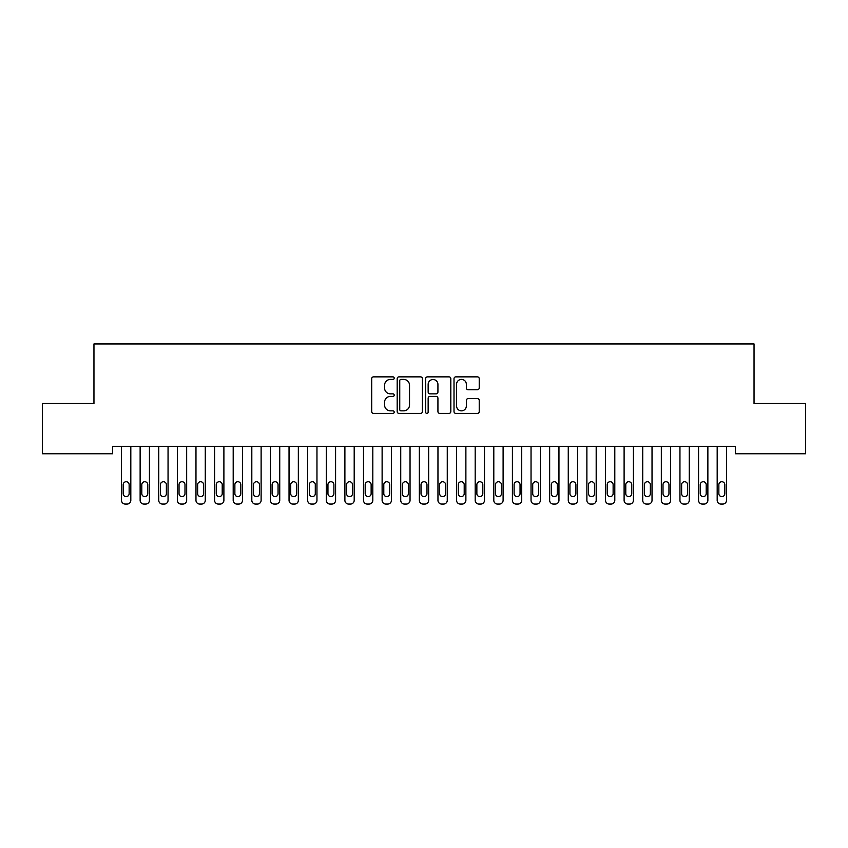 <?xml version="1.0" encoding="UTF-8"?>
<svg xmlns="http://www.w3.org/2000/svg" width="848" height="848" viewBox="0 0 848 848"><rect width="100%" height="100%" fill="white"/><g stroke="black" fill="none" stroke-linecap="round" stroke-linejoin="round"><path stroke-width="1.27" d="M394.214 378.134A1.283 1.283 0 0 0 392.942 376.862L373.523 376.862A1.823 1.823 0 0 0 371.7 378.685L371.7 411.577A1.823 1.823 0 0 0 373.523 413.4L392.942 413.4A1.283 1.283 0 0 0 394.214 412.117A1.283 1.283 0 0 0 392.942 410.845L390.43 410.845A5.851 5.851 0 0 1 384.579 404.994L384.579 402.259A5.851 5.851 0 0 1 390.43 396.408L392.942 396.408A1.283 1.283 0 0 0 394.214 395.126A1.283 1.283 0 0 0 392.942 393.854L390.43 393.854A5.851 5.851 0 0 1 384.579 388.002L384.579 385.257A5.851 5.851 0 0 1 390.43 379.416L392.942 379.416A1.283 1.283 0 0 0 394.214 378.134M477.403 389.741A1.823 1.823 0 0 0 479.226 387.907L479.226 378.685A1.823 1.823 0 0 0 477.403 376.862L455.842 376.862A1.823 1.823 0 0 0 454.009 378.685L454.009 411.577A1.823 1.823 0 0 0 455.842 413.4L477.403 413.4A1.823 1.823 0 0 0 479.226 411.577L479.226 400.426A1.823 1.823 0 0 0 477.403 398.602L468.17 398.602A1.823 1.823 0 0 0 466.347 400.426L466.347 405.959A4.887 4.887 0 0 1 461.46 410.845A4.887 4.887 0 0 1 456.574 405.959L456.574 384.303A4.887 4.887 0 0 1 461.46 379.416A4.887 4.887 0 0 1 466.347 384.303L466.347 387.907A1.823 1.823 0 0 0 468.17 389.741L477.403 389.741M735.428 446.324L112.572 446.324L112.572 453.765L42.4 453.765L42.4 403.51L93.958 403.51L93.958 343.938L754.042 343.938L754.042 403.51L805.6 403.51L805.6 453.765L735.428 453.765L735.428 446.324M422.399 378.685A1.823 1.823 0 0 0 420.576 376.862L399.016 376.862A1.823 1.823 0 0 0 397.182 378.685L397.182 411.577A1.823 1.823 0 0 0 399.016 413.4L420.576 413.4A1.823 1.823 0 0 0 422.399 411.577L422.399 378.685M427.424 376.862L448.984 376.862A1.823 1.823 0 0 1 450.818 378.685L450.818 411.577A1.823 1.823 0 0 1 448.984 413.4L439.762 413.4A1.823 1.823 0 0 1 437.928 411.577L437.928 398.231A1.823 1.823 0 0 0 436.105 396.408L429.989 396.408A1.823 1.823 0 0 0 428.155 398.231L428.155 412.117A1.283 1.283 0 0 1 426.873 413.4A1.283 1.283 0 0 1 425.601 412.117L425.601 378.685A1.823 1.823 0 0 1 427.424 376.862M401.019 379.416A1.283 1.283 0 0 0 399.747 380.699L399.747 409.563A1.283 1.283 0 0 0 401.019 410.845L403.669 410.845A5.851 5.851 0 0 0 409.52 404.994L409.52 385.257A5.851 5.851 0 0 0 403.669 379.416L401.019 379.416M437.928 384.398A4.887 4.887 0 0 0 433.042 379.512A4.887 4.887 0 0 0 428.155 384.398L428.155 392.02A1.823 1.823 0 0 0 429.989 393.854L436.105 393.854A1.823 1.823 0 0 0 437.928 392.02L437.928 384.398M130.815 446.324L130.815 500.341A3.721 3.721 0 0 1 127.094 504.062L125.239 504.062A3.721 3.721 0 0 1 121.508 500.341L121.508 446.324M129.14 493.642L129.14 484.706A2.979 2.979 0 0 0 126.161 481.728A2.979 2.979 0 0 0 123.183 484.706L123.183 493.642A2.979 2.979 0 0 0 126.161 496.621A2.979 2.979 0 0 0 129.14 493.642M149.439 446.324L149.439 500.341A3.721 3.721 0 0 1 145.708 504.062L143.853 504.062A3.721 3.721 0 0 1 140.132 500.341L140.132 446.324M147.764 493.642L147.764 484.706A2.979 2.979 0 0 0 144.785 481.728A2.979 2.979 0 0 0 141.807 484.706L141.807 493.642A2.979 2.979 0 0 0 144.785 496.621A2.979 2.979 0 0 0 147.764 493.642M168.052 446.324L168.052 500.341A3.721 3.721 0 0 1 164.321 504.062L162.466 504.062A3.721 3.721 0 0 1 158.746 500.341L158.746 446.324M166.378 493.642L166.378 484.706A2.979 2.979 0 0 0 163.399 481.728A2.979 2.979 0 0 0 160.42 484.706L160.42 493.642A2.979 2.979 0 0 0 163.399 496.621A2.979 2.979 0 0 0 166.378 493.642M186.666 446.324L186.666 500.341A3.721 3.721 0 0 1 182.945 504.062L181.08 504.062A3.721 3.721 0 0 1 177.359 500.341L177.359 446.324M184.991 493.642L184.991 484.706A2.979 2.979 0 0 0 182.013 481.728A2.979 2.979 0 0 0 179.034 484.706L179.034 493.642A2.979 2.979 0 0 0 182.013 496.621A2.979 2.979 0 0 0 184.991 493.642M205.28 446.324L205.28 500.341A3.721 3.721 0 0 1 201.559 504.062L199.693 504.062A3.721 3.721 0 0 1 195.973 500.341L195.973 446.324M203.605 493.642L203.605 484.706A2.979 2.979 0 0 0 200.626 481.728A2.979 2.979 0 0 0 197.648 484.706L197.648 493.642A2.979 2.979 0 0 0 200.626 496.621A2.979 2.979 0 0 0 203.605 493.642M223.893 446.324L223.893 500.341A3.721 3.721 0 0 1 220.173 504.062L218.307 504.062A3.721 3.721 0 0 1 214.586 500.341L214.586 446.324M222.218 493.642L222.218 484.706A2.979 2.979 0 0 0 219.24 481.728A2.979 2.979 0 0 0 216.261 484.706L216.261 493.642A2.979 2.979 0 0 0 219.24 496.621A2.979 2.979 0 0 0 222.218 493.642M242.507 446.324L242.507 500.341A3.721 3.721 0 0 1 238.786 504.062L236.921 504.062A3.721 3.721 0 0 1 233.2 500.341L233.2 446.324M240.832 493.642L240.832 484.706A2.979 2.979 0 0 0 237.853 481.728A2.979 2.979 0 0 0 234.875 484.706L234.875 493.642A2.979 2.979 0 0 0 237.853 496.621A2.979 2.979 0 0 0 240.832 493.642M261.12 446.324L261.12 500.341A3.721 3.721 0 0 1 257.4 504.062L255.534 504.062A3.721 3.721 0 0 1 251.814 500.341L251.814 446.324M259.446 493.642L259.446 484.706A2.979 2.979 0 0 0 256.467 481.728A2.979 2.979 0 0 0 253.488 484.706L253.488 493.642A2.979 2.979 0 0 0 256.467 496.621A2.979 2.979 0 0 0 259.446 493.642M279.734 446.324L279.734 500.341A3.721 3.721 0 0 1 276.013 504.062L274.148 504.062A3.721 3.721 0 0 1 270.427 500.341L270.427 446.324M278.059 493.642L278.059 484.706A2.979 2.979 0 0 0 275.081 481.728A2.979 2.979 0 0 0 272.102 484.706L272.102 493.642A2.979 2.979 0 0 0 275.081 496.621A2.979 2.979 0 0 0 278.059 493.642M298.348 446.324L298.348 500.341A3.721 3.721 0 0 1 294.627 504.062L292.772 504.062A3.721 3.721 0 0 1 289.041 500.341L289.041 446.324M296.673 493.642L296.673 484.706A2.979 2.979 0 0 0 293.694 481.728A2.979 2.979 0 0 0 290.716 484.706L290.716 493.642A2.979 2.979 0 0 0 293.694 496.621A2.979 2.979 0 0 0 296.673 493.642M316.961 446.324L316.961 500.341A3.721 3.721 0 0 1 313.241 504.062L311.386 504.062A3.721 3.721 0 0 1 307.654 500.341L307.654 446.324M315.286 493.642L315.286 484.706A2.979 2.979 0 0 0 312.308 481.728A2.979 2.979 0 0 0 309.329 484.706L309.329 493.642A2.979 2.979 0 0 0 312.308 496.621A2.979 2.979 0 0 0 315.286 493.642M335.585 446.324L335.585 500.341A3.721 3.721 0 0 1 331.854 504.062L329.999 504.062A3.721 3.721 0 0 1 326.268 500.341L326.268 446.324M333.9 493.642L333.9 484.706A2.979 2.979 0 0 0 330.932 481.728A2.979 2.979 0 0 0 327.953 484.706L327.953 493.642A2.979 2.979 0 0 0 330.932 496.621A2.979 2.979 0 0 0 333.9 493.642M354.199 446.324L354.199 500.341A3.721 3.721 0 0 1 350.468 504.062L348.613 504.062A3.721 3.721 0 0 1 344.892 500.341L344.892 446.324M352.524 493.642L352.524 484.706A2.979 2.979 0 0 0 349.546 481.728A2.979 2.979 0 0 0 346.567 484.706L346.567 493.642A2.979 2.979 0 0 0 349.546 496.621A2.979 2.979 0 0 0 352.524 493.642M372.813 446.324L372.813 500.341A3.721 3.721 0 0 1 369.092 504.062L367.226 504.062A3.721 3.721 0 0 1 363.506 500.341L363.506 446.324M371.138 493.642L371.138 484.706A2.979 2.979 0 0 0 368.159 481.728A2.979 2.979 0 0 0 365.181 484.706L365.181 493.642A2.979 2.979 0 0 0 368.159 496.621A2.979 2.979 0 0 0 371.138 493.642M391.426 446.324L391.426 500.341A3.721 3.721 0 0 1 387.706 504.062L385.84 504.062A3.721 3.721 0 0 1 382.119 500.341L382.119 446.324M389.751 493.642L389.751 484.706A2.979 2.979 0 0 0 386.773 481.728A2.979 2.979 0 0 0 383.794 484.706L383.794 493.642A2.979 2.979 0 0 0 386.773 496.621A2.979 2.979 0 0 0 389.751 493.642M410.04 446.324L410.04 500.341A3.721 3.721 0 0 1 406.319 504.062L404.454 504.062A3.721 3.721 0 0 1 400.733 500.341L400.733 446.324M408.365 493.642L408.365 484.706A2.979 2.979 0 0 0 405.386 481.728A2.979 2.979 0 0 0 402.408 484.706L402.408 493.642A2.979 2.979 0 0 0 405.386 496.621A2.979 2.979 0 0 0 408.365 493.642M428.653 446.324L428.653 500.341A3.721 3.721 0 0 1 424.933 504.062L423.067 504.062A3.721 3.721 0 0 1 419.347 500.341L419.347 446.324M426.979 493.642L426.979 484.706A2.979 2.979 0 0 0 424 481.728A2.979 2.979 0 0 0 421.021 484.706L421.021 493.642A2.979 2.979 0 0 0 424 496.621A2.979 2.979 0 0 0 426.979 493.642M447.267 446.324L447.267 500.341A3.721 3.721 0 0 1 443.546 504.062L441.681 504.062A3.721 3.721 0 0 1 437.96 500.341L437.96 446.324M445.592 493.642L445.592 484.706A2.979 2.979 0 0 0 442.614 481.728A2.979 2.979 0 0 0 439.635 484.706L439.635 493.642A2.979 2.979 0 0 0 442.614 496.621A2.979 2.979 0 0 0 445.592 493.642M465.881 446.324L465.881 500.341A3.721 3.721 0 0 1 462.16 504.062L460.294 504.062A3.721 3.721 0 0 1 456.574 500.341L456.574 446.324M464.206 493.642L464.206 484.706A2.979 2.979 0 0 0 461.227 481.728A2.979 2.979 0 0 0 458.249 484.706L458.249 493.642A2.979 2.979 0 0 0 461.227 496.621A2.979 2.979 0 0 0 464.206 493.642M484.494 446.324L484.494 500.341A3.721 3.721 0 0 1 480.774 504.062L478.908 504.062A3.721 3.721 0 0 1 475.187 500.341L475.187 446.324M482.819 493.642L482.819 484.706A2.979 2.979 0 0 0 479.841 481.728A2.979 2.979 0 0 0 476.862 484.706L476.862 493.642A2.979 2.979 0 0 0 479.841 496.621A2.979 2.979 0 0 0 482.819 493.642M503.108 446.324L503.108 500.341A3.721 3.721 0 0 1 499.387 504.062L497.532 504.062A3.721 3.721 0 0 1 493.801 500.341L493.801 446.324M501.433 493.642L501.433 484.706A2.979 2.979 0 0 0 498.454 481.728A2.979 2.979 0 0 0 495.476 484.706L495.476 493.642A2.979 2.979 0 0 0 498.454 496.621A2.979 2.979 0 0 0 501.433 493.642M521.732 446.324L521.732 500.341A3.721 3.721 0 0 1 518.001 504.062L516.146 504.062A3.721 3.721 0 0 1 512.415 500.341L512.415 446.324M520.047 493.642L520.047 484.706A2.979 2.979 0 0 0 517.068 481.728A2.979 2.979 0 0 0 514.1 484.706L514.1 493.642A2.979 2.979 0 0 0 517.068 496.621A2.979 2.979 0 0 0 520.047 493.642M540.346 446.324L540.346 500.341A3.721 3.721 0 0 1 536.614 504.062L534.759 504.062A3.721 3.721 0 0 1 531.039 500.341L531.039 446.324M538.671 493.642L538.671 484.706A2.979 2.979 0 0 0 535.692 481.728A2.979 2.979 0 0 0 532.714 484.706L532.714 493.642A2.979 2.979 0 0 0 535.692 496.621A2.979 2.979 0 0 0 538.671 493.642M558.959 446.324L558.959 500.341A3.721 3.721 0 0 1 555.228 504.062L553.373 504.062A3.721 3.721 0 0 1 549.652 500.341L549.652 446.324M557.284 493.642L557.284 484.706A2.979 2.979 0 0 0 554.306 481.728A2.979 2.979 0 0 0 551.327 484.706L551.327 493.642A2.979 2.979 0 0 0 554.306 496.621A2.979 2.979 0 0 0 557.284 493.642M577.573 446.324L577.573 500.341A3.721 3.721 0 0 1 573.852 504.062L571.987 504.062A3.721 3.721 0 0 1 568.266 500.341L568.266 446.324M575.898 493.642L575.898 484.706A2.979 2.979 0 0 0 572.919 481.728A2.979 2.979 0 0 0 569.941 484.706L569.941 493.642A2.979 2.979 0 0 0 572.919 496.621A2.979 2.979 0 0 0 575.898 493.642M596.186 446.324L596.186 500.341A3.721 3.721 0 0 1 592.466 504.062L590.6 504.062A3.721 3.721 0 0 1 586.88 500.341L586.88 446.324M594.512 493.642L594.512 484.706A2.979 2.979 0 0 0 591.533 481.728A2.979 2.979 0 0 0 588.554 484.706L588.554 493.642A2.979 2.979 0 0 0 591.533 496.621A2.979 2.979 0 0 0 594.512 493.642M614.8 446.324L614.8 500.341A3.721 3.721 0 0 1 611.079 504.062L609.214 504.062A3.721 3.721 0 0 1 605.493 500.341L605.493 446.324M613.125 493.642L613.125 484.706A2.979 2.979 0 0 0 610.147 481.728A2.979 2.979 0 0 0 607.168 484.706L607.168 493.642A2.979 2.979 0 0 0 610.147 496.621A2.979 2.979 0 0 0 613.125 493.642M633.414 446.324L633.414 500.341A3.721 3.721 0 0 1 629.693 504.062L627.827 504.062A3.721 3.721 0 0 1 624.107 500.341L624.107 446.324M631.739 493.642L631.739 484.706A2.979 2.979 0 0 0 628.76 481.728A2.979 2.979 0 0 0 625.782 484.706L625.782 493.642A2.979 2.979 0 0 0 628.76 496.621A2.979 2.979 0 0 0 631.739 493.642M652.027 446.324L652.027 500.341A3.721 3.721 0 0 1 648.307 504.062L646.441 504.062A3.721 3.721 0 0 1 642.72 500.341L642.72 446.324M650.352 493.642L650.352 484.706A2.979 2.979 0 0 0 647.374 481.728A2.979 2.979 0 0 0 644.395 484.706L644.395 493.642A2.979 2.979 0 0 0 647.374 496.621A2.979 2.979 0 0 0 650.352 493.642M670.641 446.324L670.641 500.341A3.721 3.721 0 0 1 666.92 504.062L665.055 504.062A3.721 3.721 0 0 1 661.334 500.341L661.334 446.324M668.966 493.642L668.966 484.706A2.979 2.979 0 0 0 665.987 481.728A2.979 2.979 0 0 0 663.009 484.706L663.009 493.642A2.979 2.979 0 0 0 665.987 496.621A2.979 2.979 0 0 0 668.966 493.642M689.254 446.324L689.254 500.341A3.721 3.721 0 0 1 685.534 504.062L683.679 504.062A3.721 3.721 0 0 1 679.948 500.341L679.948 446.324M687.58 493.642L687.58 484.706A2.979 2.979 0 0 0 684.601 481.728A2.979 2.979 0 0 0 681.622 484.706L681.622 493.642A2.979 2.979 0 0 0 684.601 496.621A2.979 2.979 0 0 0 687.58 493.642M707.868 446.324L707.868 500.341A3.721 3.721 0 0 1 704.147 504.062L702.292 504.062A3.721 3.721 0 0 1 698.561 500.341L698.561 446.324M706.193 493.642L706.193 484.706A2.979 2.979 0 0 0 703.215 481.728A2.979 2.979 0 0 0 700.236 484.706L700.236 493.642A2.979 2.979 0 0 0 703.215 496.621A2.979 2.979 0 0 0 706.193 493.642M726.492 446.324L726.492 500.341A3.721 3.721 0 0 1 722.761 504.062L720.906 504.062A3.721 3.721 0 0 1 717.185 500.341L717.185 446.324M724.817 493.642L724.817 484.706A2.979 2.979 0 0 0 721.839 481.728A2.979 2.979 0 0 0 718.86 484.706L718.86 493.642A2.979 2.979 0 0 0 721.839 496.621A2.979 2.979 0 0 0 724.817 493.642"/></g></svg>
